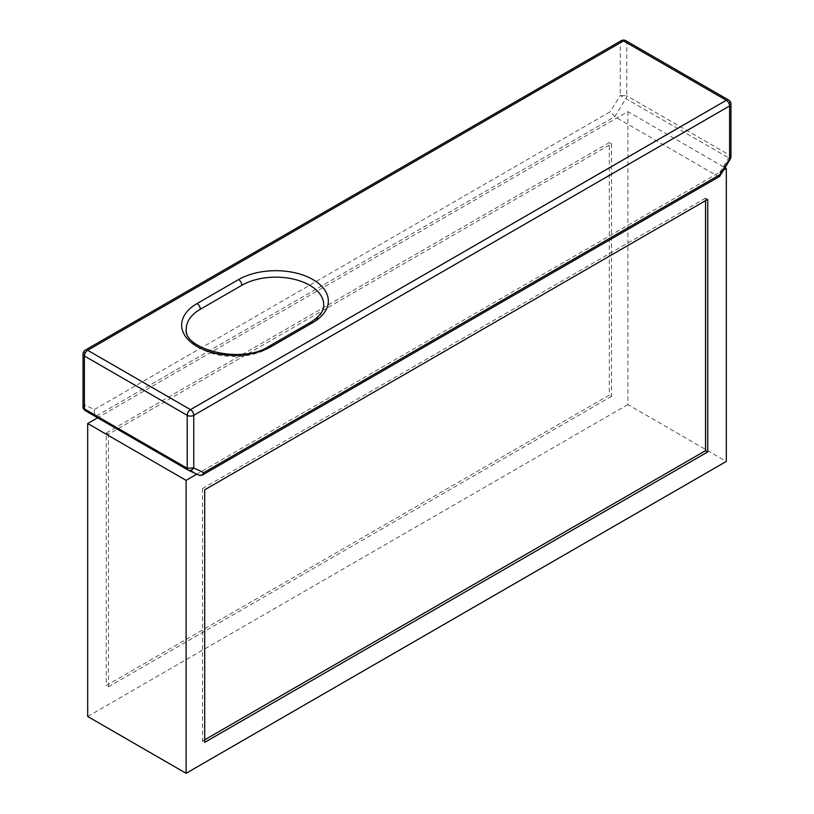 <?xml version="1.0" encoding="UTF-8"?>
<svg xmlns="http://www.w3.org/2000/svg" width="814" height="814" viewBox="0 0 814 814"><rect width="100%" height="100%" fill="white"/><g stroke="black" fill="none" stroke-linecap="round" stroke-linejoin="round"><path stroke-width="0.61" stroke-dasharray="4.07 3.05" d="M97.599 417.806L98.626 417.216L197.039 474.033L723.534 170.065M196.815 474.165L199.227 475.295L717.561 176.038L728.734 157.865L730.392 158.903M83.048 406.939L84.402 404.802L94.424 409.534C93.854 412.393 94.526 414.529 96.439 415.954L98.626 417.216L627.899 111.64L724.989 167.704M94.424 409.534L610.225 111.742L614.774 116.697L717.561 176.038L719.515 176.485M627.899 111.64L627.899 404.589L726.312 461.416M627.899 404.589L87.688 716.483M106.278 432.997L609.31 142.582L609.31 395.126L106.278 685.541L106.278 432.997L108.466 434.259L611.487 143.844L609.31 142.582M705.534 200.661L705.534 198.138L707.722 199.399M705.534 198.138L202.513 488.553L204.69 489.825M202.513 488.553L202.513 741.096L204.69 742.368M202.513 741.096L204.69 739.834M611.487 143.844L611.487 396.387L609.31 395.126M611.487 396.387L108.466 686.802L106.278 685.541M108.466 686.802L108.466 434.259M323.718 304.833A47.945 27.676 180 0 1 309.676 324.41L268.121 348.392A47.945 27.676 180 0 1 215.873 354.395A47.945 27.676 180 0 1 186.284 328.825M625.844 40.7A4.64 2.676 -60 0 1 626.8 42.827L626.8 95.777L620.237 95.442L620.237 42.827L84.402 352.187L84.402 404.802C83.14 407.326 83.425 409.289 85.267 410.673L96.439 415.954L614.774 116.697L625.946 98.514A3.714 2.147 120 0 0 626.8 95.777L729.598 155.128L730.952 156.919M621.204 40.7A4.64 2.676 60 0 0 620.237 42.827A4.64 2.676 0 0 1 626.8 42.827L729.598 102.167L729.598 155.128A3.714 2.147 120 0 1 728.734 157.865L620.237 95.442L610.225 111.742M187.881 469.922L199.227 475.295M268.121 348.392A4.64 2.676 60 0 1 269.078 346.276M309.676 324.41A4.64 2.676 60 0 1 310.633 322.283M730.952 104.06A4.64 2.676 0 0 0 729.598 102.167A4.64 2.676 120 0 0 728.632 100.051M85.368 350.061A4.64 2.676 -120 0 0 84.402 352.187A4.64 2.676 0 0 0 83.048 354.08"/><path stroke-width="1.22" d="M723.534 170.065L726.312 168.467L726.312 461.416L186.101 773.3L87.688 716.483L87.688 423.524L97.599 417.806M87.688 423.524L186.101 480.352L196.815 474.165M186.101 773.3L186.101 480.352M724.989 167.704L726.312 168.467M707.722 199.399L204.69 489.825L204.69 742.368L707.722 451.943L707.722 199.399M204.69 739.834L705.534 450.681L705.534 200.661M705.534 450.681L707.722 451.943M310.633 322.283L269.078 346.276C241.341 364.855 182.336 348.86 186.284 328.825A47.945 27.676 180 0 1 200.325 309.249L241.88 285.266A47.945 27.676 180 0 1 294.119 279.263A47.945 27.676 180 0 1 323.718 304.833C323.779 307.102 323.819 313.868 310.633 322.283A4.64 2.676 60 0 1 312.952 322.507A52.584 30.362 0 0 0 312.952 279.578A52.584 30.362 0 0 0 238.594 279.578A4.64 2.676 60 0 1 241.88 285.266M85.368 350.061L621.204 40.7A4.64 2.676 60 0 1 623.524 40.934L87.688 350.295A4.64 2.676 -120 0 0 85.368 350.061A4.64 4.64 0 0 0 83.048 354.08A4.64 2.676 0 0 0 84.402 355.972L84.402 408.933L187.2 468.274A3.714 2.147 120 0 0 187.963 469.973A3.714 2.147 120 0 0 188.054 470.024L188.268 470.136C190.374 470.868 192.196 470.126 193.763 467.938L203.775 472.669L719.576 174.878L719.515 176.485L201.923 475.315L199.227 475.295M203.775 472.669L201.923 475.315M83.048 354.08L83.048 406.939L84.402 408.933A3.714 2.147 120 0 0 85.175 410.622L187.963 469.973L199.45 475.417M730.392 158.903L729.598 158.577L729.598 105.962L193.763 415.323L193.763 467.938L187.2 468.274L187.2 415.323A4.64 2.676 0 0 0 193.763 415.323A4.64 2.676 -120 0 0 190.476 409.635A4.64 2.676 120 0 0 187.2 415.323L84.402 355.972A4.64 2.676 -60 0 1 87.688 350.295L190.476 409.635L726.312 100.275A4.64 2.676 60 0 1 729.598 105.962A4.64 2.676 0 0 0 730.952 104.06A4.64 4.64 0 0 0 728.632 100.051A4.64 2.676 120 0 0 726.312 100.275L623.524 40.934A4.64 2.676 -60 0 1 625.844 40.7L728.632 100.051M730.952 104.06L730.952 156.919L719.576 174.878M312.952 322.507L271.398 346.499A52.584 30.362 0 0 1 197.039 346.499A52.584 30.362 0 0 1 197.039 303.571L238.594 279.578M83.048 406.939C82.58 407.529 83.293 408.76 85.175 410.632A3.714 2.147 120 0 0 85.267 410.673L187.881 469.922M269.078 346.276A4.64 2.676 60 0 1 271.398 346.499M197.039 303.571A4.64 2.676 60 0 1 200.325 309.249M719.708 176.292L730.392 158.913L730.952 156.919M625.844 40.7A4.64 4.64 0 0 0 621.204 40.7"/></g></svg>
